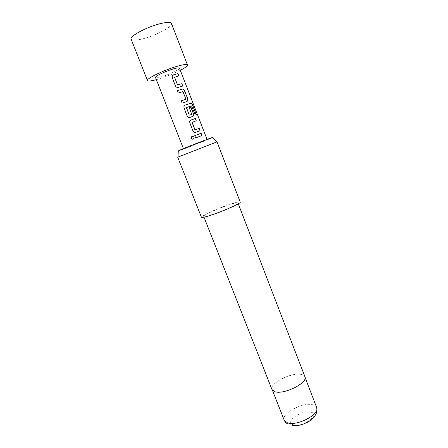 <?xml version="1.0" encoding="UTF-8"?>
<svg xmlns="http://www.w3.org/2000/svg" width="448" height="448" viewBox="0 0 448 448"><rect width="100%" height="100%" fill="white"/><g stroke="black" fill="none" stroke-linecap="round" stroke-linejoin="round"><path stroke-width="0.34" stroke-dasharray="2.24 1.68" d="M182.661 86.038L178.282 87.399C177.016 87.679 176.053 87.192 175.398 85.943L172.222 77.778L172.116 76.507L172.62 75.477M178.735 75.908L174.591 77.14M186.945 101.506L182.118 103.191L181.216 100.878M185.763 99.305L182.924 91.638L178.175 93.072L177.302 90.737M192.73 116.441L189.958 117.426C188.709 117.723 187.762 117.258 187.113 116.021L183.971 107.962L183.882 106.596L185.203 105.045M196.241 114.772L195.138 115.086L191.492 105.918L186.43 107.537M191.666 114.503L189.274 107.761M199.998 130.743L195.737 132.294C194.494 132.602 193.553 132.143 192.909 130.917L189.795 122.909L189.711 121.492L190.982 120.019M196.246 120.775L192.136 122.214M201.97 135.548L195.619 137.911L194.768 135.621M180.298 70.308C173.706 73.623 166.594 76.485 158.95 78.887L156.33 79.654M171.455 23.453C173.057 26.421 156.246 35.386 143.198 38.724C136.147 40.544 132.121 40.695 131.118 39.178M189.739 146.63L207.116 139.636L183.506 148.837L189.739 146.63M179.463 68.152C180.214 69.272 169.994 74.228 162.305 76.518C158.2 77.745 155.926 78.075 155.484 77.498M212.374 137.637L210.213 138.611C202.972 141.725 180.169 150.528 178.287 150.926M177.722 157.198L217.039 141.87M275.128 391.698C284.262 394.738 308.19 382.598 304.808 376.779C304.343 375.642 303.178 374.875 301.308 374.478C291.738 371.997 269.08 383.55 272.115 389.525L275.128 391.698M304.937 376.734C304.466 375.586 303.29 374.814 301.403 374.416C291.76 371.913 268.934 383.555 271.992 389.575M205.923 216.278C213.702 214.9 239.59 204.098 237.944 202.955C237.81 202.681 236.914 202.72 235.256 203.09C226.895 204.798 202.462 215.001 203.678 216.317L205.923 216.278M240.218 202.087C240.061 201.768 239.036 201.824 237.138 202.244C227.634 204.198 200.071 215.712 201.421 217.213M311.03 412.188C321.042 414.495 302.103 428.053 293.216 424.721C283.909 421.949 302.31 409.22 311.03 412.188M316.686 407.579C316.165 406.297 314.95 405.395 313.046 404.869C303.262 401.677 280.879 413.47 284.222 420.235M305.11 377.558L304.808 376.779M238.269 203.801L237.944 202.955M204.008 217.157L203.678 216.317M272.423 390.298L272.115 389.525M292.062 425.303L288.137 424.105"/><path stroke-width="0.67" d="M191.223 138.303C191.43 136.136 192.354 135.778 194.001 137.222L194.09 137.575C193.771 139.238 192.903 139.63 191.492 138.757L191.223 138.303M191.24 138.298C191.436 136.136 192.354 135.778 193.99 137.228L194.074 137.586C193.771 139.238 192.914 139.63 191.509 138.762L191.24 138.298M174.591 77.14L177.458 84.868L181.776 83.742L182.661 86.038M172.62 75.477L173.415 74.889L177.94 73.556L178.842 75.88L174.574 77.297L177.503 84.834L181.871 83.692L182.767 86.01L178.326 87.366C177.055 87.634 176.086 87.153 175.42 85.915L172.245 77.75L172.144 76.49L173.46 74.855L177.94 73.556M181.244 100.867L185.903 99.204L183.002 91.599L178.198 93.05L177.296 90.726L182.168 89.09C183.226 88.956 184.044 89.522 184.621 90.787L187.751 98.857L187.785 100.766L186.978 101.494L182.14 103.169L181.238 100.856L185.836 99.266M177.302 90.737L182.168 89.09M186.48 107.509L189.241 115.175L191.806 114.408L189.269 107.75L190.988 107.206L193.53 113.775L193.547 115.713L192.774 116.424L190.002 117.398C188.748 117.69 187.79 117.225 187.135 116.004L183.999 107.94L183.91 106.579L185.203 105.045L190.786 103.281C191.52 103.264 192.147 103.897 192.668 105.174L196.37 114.738L195.25 115.041L191.598 105.868L186.396 107.587L189.291 115.147L191.738 114.47M185.158 105.078L190.786 103.281M189.274 107.761L190.887 107.251L193.435 113.814L193.458 115.758L192.73 116.441M192.186 122.186L194.981 129.786L199.214 128.442L200.099 130.71L195.782 132.272C194.538 132.569 193.586 132.115 192.931 130.9L189.818 122.892L189.739 121.481L191.016 119.997L195.362 118.496L196.246 120.775L192.058 122.416L194.93 129.808L199.119 128.481L199.998 130.743M190.982 120.019L195.266 118.535L196.146 120.809M194.768 135.621L201.096 133.28L201.97 135.548L195.647 137.9L194.768 135.615L201.096 133.28M156.33 79.654C150.982 81.099 148.025 81.402 147.459 80.562C145.936 78.848 163.408 70.297 176.534 66.466C183.193 64.518 186.827 64.025 187.438 64.971C187.594 65.974 185.209 67.754 180.298 70.308M147.459 80.562L131.118 39.178C129.181 36.439 146.518 27.042 159.981 23.738C166.813 22.064 170.638 21.969 171.455 23.453L187.438 64.971M183.417 148.602L155.484 77.498C154.61 76.451 165.021 71.366 172.85 69.07C176.87 67.883 179.077 67.581 179.463 68.152L207.026 139.395M178.287 150.926L179.99 150.035C186.514 147.185 210.493 137.917 212.29 137.553L212.374 137.637M217.039 141.87L177.722 157.198L201.421 217.213C201.538 217.493 202.373 217.482 203.924 217.174C212.688 215.639 242.11 203.37 240.218 202.087L217.039 141.87M204.008 217.157L271.992 389.575L275.027 391.765C284.228 394.834 308.347 382.598 304.937 376.734L238.269 203.801M200.995 133.325L201.874 135.582M190.68 103.331C191.408 103.303 192.03 103.936 192.545 105.224L192.668 105.174M192.545 105.224L196.241 114.772M182.09 89.135C183.137 88.99 183.949 89.555 184.526 90.838L187.751 98.857M187.65 98.907L187.69 100.817L186.945 101.506M177.845 73.606L178.735 75.908M288.137 424.105C286.255 423.276 284.956 421.988 284.222 420.235L287.37 422.778C296.738 426.569 320.365 414.193 316.686 407.579C317.391 412.429 315.918 414.103 315.14 415.447C313.174 418.275 310.918 420.381 308.37 421.77C303.251 424.273 299.611 426.177 292.062 425.303M212.29 137.553L216.77 141.938M316.686 407.579L305.11 377.558M284.222 420.235L272.423 390.298M178.293 150.808L177.962 157.069"/></g></svg>
